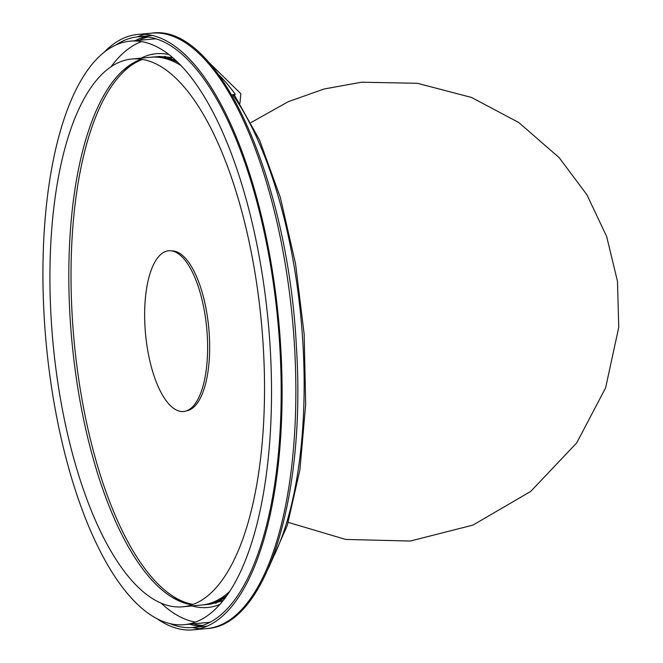 <?xml version="1.0" encoding="UTF-8"?>
<svg xmlns="http://www.w3.org/2000/svg" width="663" height="663" viewBox="0 0 663 663"><rect width="100%" height="100%" fill="white"/><g stroke="black" fill="none" stroke-linecap="round" stroke-linejoin="round"><path stroke-width="0.99" d="M218.699 74.77A275.079 104.688 -95.3 0 1 234.917 93.831A275.079 104.688 -95.3 0 1 235.324 94.403L232.572 94.66L234.685 95.571L259.623 140.2L280.358 197.524L295.541 263.717L304.176 334.334L305.668 404.596L299.916 469.752L287.294 525.436L268.556 567.984M104.232 52.153A298.996 113.796 84.7 0 1 137.788 34.426A298.996 113.796 84.7 0 1 278.775 321.605A298.996 113.796 84.7 0 1 193.148 629.85A298.996 113.796 84.7 0 1 156.899 618.612M239.94 103.32L240.843 93.732L207.983 61.535M186.659 410.828A80.347 30.581 -95.3 0 0 209.641 343.79A80.347 30.581 -95.3 0 0 184.032 256.821A80.347 30.581 -95.3 0 0 171.792 250.896M142.437 59.438A275.079 104.688 -95.3 0 0 72.814 227.45A275.079 104.688 -95.3 0 0 193.107 604.407M202.696 604.921A275.079 104.688 -95.3 0 0 203.798 604.838A275.079 104.688 -95.3 0 0 227.202 595.183M177.651 62.231A275.079 104.688 -95.3 0 0 152.863 57.051A275.079 104.688 -95.3 0 0 151.761 57.167M181.861 256.672A80.729 30.722 -95.3 0 0 145.164 300.778A80.729 30.722 -95.3 0 0 170.399 405.623A80.729 30.722 -95.3 0 0 207.096 361.526A80.729 30.722 -95.3 0 0 181.861 256.672M192.03 604.789A275.079 104.688 84.7 0 1 70.609 227.658A275.079 104.688 84.7 0 1 141.31 59.264M131.746 59.015A275.079 104.688 -95.3 0 0 52.974 342.597A275.079 104.688 -95.3 0 0 182.681 606.802A275.079 104.688 -95.3 0 0 262.73 436.403A275.079 104.688 -95.3 0 0 131.746 59.015L150.658 57.258A275.079 104.688 84.7 0 1 180.916 65.529M229.804 591.338A275.079 104.688 84.7 0 1 201.593 605.046L182.681 606.802M269.609 443.149A293.013 111.517 84.7 0 1 184.339 624.662A293.013 111.517 84.7 0 1 46.17 343.235A293.013 111.517 84.7 0 1 130.089 41.156A293.013 111.517 84.7 0 1 269.609 443.149M210.353 622.101A293.013 111.517 84.7 0 1 206.914 622.565L184.339 624.662M195.486 622.101A293.013 111.517 84.7 0 1 161.018 603.081M111.144 66.665A293.013 111.517 84.7 0 1 141.509 41.612M130.089 41.156L152.664 39.051A293.013 111.517 84.7 0 1 156.128 38.877M175.977 60.64A275.079 104.688 -95.3 0 0 154.322 56.919L152.863 57.051M203.798 604.838L205.257 604.706A275.079 104.688 -95.3 0 0 225.851 597.056M169.852 623.576A296.601 112.884 -95.3 0 0 192.933 627.471A296.601 112.884 -95.3 0 0 279.247 443.729A296.601 112.884 -95.3 0 0 138.012 36.813A296.601 112.884 -95.3 0 0 116.05 44.893M172.612 57.623A272.684 103.784 -95.3 0 0 172.165 57.656L168.261 58.021M218.749 601.043L222.652 600.686A272.684 103.784 -95.3 0 0 223.099 600.637M145.222 36.747A296.601 112.884 -95.3 0 0 135.227 40.675M189.485 624.181A296.601 112.884 -95.3 0 0 200.035 626.203M232.572 94.66A275.079 104.688 84.7 0 1 271.731 560.252M216.121 603.206A275.079 104.688 84.7 0 1 213.701 602.99M162.941 57.043A275.079 104.688 84.7 0 1 165.278 56.38M207.726 604.391A275.079 104.688 -95.3 0 0 210.212 604.242L223.017 600.744M172.513 57.532L159.277 56.454A275.079 104.688 -95.3 0 0 156.808 56.761M123.368 71.977A278.062 105.831 84.7 0 1 133.694 62.678M141.111 58.145A278.062 105.831 84.7 0 1 168.775 54.49M219.909 604.416A278.062 105.831 84.7 0 1 192.046 605.932M183.916 602.841A278.062 105.831 84.7 0 1 172.057 595.606M193.215 623.842A296.005 112.66 -95.3 0 0 202.621 625.433M147.915 37.029A296.005 112.66 -95.3 0 0 138.957 40.327M137.465 36.863A298.996 113.796 84.7 0 1 144.725 34.343M151.554 33.15A298.996 113.796 84.7 0 1 292.54 320.328A298.996 113.796 84.7 0 1 206.914 628.574C266.866 625.491 306.016 495.725 296.411 346.873C288.057 178.911 218.558 22.956 151.554 33.15L137.788 34.426M199.986 628.657A298.996 113.796 84.7 0 1 192.378 627.513M193.148 629.85L206.914 628.574M251.07 122.522L288.248 101.688L324.083 88.999L361.484 82.212L417.383 83.289L471.476 97.444L518.739 122.522L559.124 157.603L586.888 194.723L606.67 236.55L617.485 281.344L618.753 327.356L605.592 387.905L576.702 442.925L530.698 491.432L472.926 525.113L410.289 541.041L345.672 539.433L288.248 522.386M192.933 627.471L207.237 626.137M138.012 36.813L152.316 35.479"/></g></svg>

